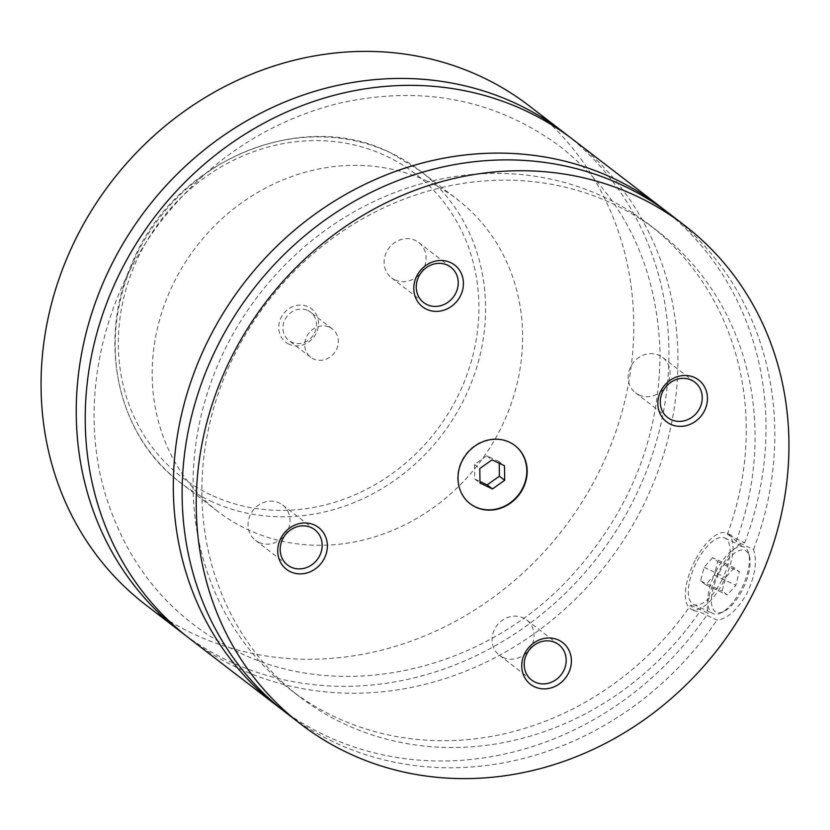 <?xml version="1.0" encoding="UTF-8"?>
<svg xmlns="http://www.w3.org/2000/svg" width="830" height="830" viewBox="0 0 830 830"><rect width="100%" height="100%" fill="white"/><g stroke="black" fill="none" stroke-linecap="round" stroke-linejoin="round"><path stroke-width="0.62" stroke-dasharray="4.15 3.11" d="M185.287 635.209A314.663 284.949 127.6 0 0 228.271 660.794A314.663 284.949 127.6 0 0 614.408 533.566A314.663 284.949 127.6 0 0 568.892 136.473M189.738 638.716A314.663 284.949 127.6 0 0 237.266 667.714A314.663 284.949 127.6 0 0 625.094 537.85A314.663 284.949 127.6 0 0 573.426 139.876M514.797 445.44A36.707 33.242 127.6 0 0 514.621 445.305A36.707 33.242 127.6 0 0 509.07 441.923A36.707 33.242 127.6 0 0 463.825 457.071A36.707 33.242 127.6 0 0 469.853 503.509A36.707 33.242 127.6 0 0 470.029 503.644M716.249 570.884A36.707 15.272 -64.8 0 0 712.939 613.577A36.707 15.272 -64.8 0 0 721 612.882A36.707 15.272 -64.8 0 0 740.931 589.871A36.707 15.272 -64.8 0 0 748.826 553.828A36.707 15.272 -64.8 0 0 744.24 547.167A36.707 15.272 -64.8 0 0 716.249 570.884M719.278 572.576A34.092 14.183 115.2 0 1 749.542 556.743A34.092 14.183 115.2 0 1 742.207 590.203A34.092 14.183 115.2 0 1 723.698 611.575A34.092 14.183 115.2 0 1 711.528 603.576A34.092 14.183 115.2 0 1 719.278 572.576M721.519 580.72A36.707 15.272 -64.8 0 0 724.829 538.016A36.707 15.272 -64.8 0 0 696.827 561.734A36.707 15.272 -64.8 0 0 693.527 604.437A36.707 15.272 -64.8 0 0 721.519 580.72M690.726 605.091L708.125 613.297C702.616 595.743 729.861 543.183 744.686 542.768L727.277 534.572L731.074 535.174L736.096 541.347L753.505 549.553C757.385 561.038 755.217 575.605 747.01 593.253C737.372 610.029 727.35 618.973 716.944 620.083L699.545 611.876L695.301 611.067L693.922 610.226L690.726 605.091A293.685 265.953 127.6 0 1 290.614 689.834L299.433 696.619A293.685 265.953 127.6 0 0 699.545 611.876M695.073 560.375A41.956 17.461 -64.8 0 0 691.286 609.178A41.956 17.461 -64.8 0 0 723.283 582.079A41.956 17.461 -64.8 0 0 727.059 533.275A41.956 17.461 -64.8 0 0 695.073 560.375M288.933 344.16A21.113 19.111 -52.4 0 1 281.256 317.299A21.113 19.111 -52.4 0 1 308.293 306.81A21.113 19.111 -52.4 0 1 315.981 333.67A21.113 19.111 -52.4 0 1 288.933 344.16M307.899 310.555A17.835 16.144 -52.4 0 1 310.586 312.194A17.835 16.144 -52.4 0 1 313.512 334.749A17.835 16.144 -52.4 0 1 291.538 342.105A17.835 16.144 -52.4 0 1 288.85 340.466A17.835 16.144 -52.4 0 1 285.914 317.911A17.835 16.144 -52.4 0 1 307.899 310.555M329.718 327.342A17.835 16.144 -52.4 0 1 332.415 328.981A17.835 16.144 -52.4 0 1 335.341 351.536A17.835 16.144 -52.4 0 1 313.367 358.892A17.835 16.144 -52.4 0 1 310.669 357.253A17.835 16.144 -52.4 0 1 307.743 334.698A17.835 16.144 -52.4 0 1 329.718 327.342M638.903 394.883A22.286 20.179 127.6 0 0 666.376 385.68A22.286 20.179 127.6 0 0 662.714 357.491A22.286 20.179 127.6 0 0 659.352 355.437A22.286 20.179 127.6 0 0 631.879 364.64A22.286 20.179 127.6 0 0 635.541 392.829A22.286 20.179 127.6 0 0 638.903 394.883M394.883 279.886A22.286 20.179 127.6 0 0 422.356 270.684A22.286 20.179 127.6 0 0 418.694 242.495A22.286 20.179 127.6 0 0 415.322 240.441A22.286 20.179 127.6 0 0 387.859 249.643A22.286 20.179 127.6 0 0 391.511 277.832A22.286 20.179 127.6 0 0 394.883 279.886M258.815 542.374A22.286 20.179 127.6 0 0 286.288 533.182A22.286 20.179 127.6 0 0 282.625 504.993A22.286 20.179 127.6 0 0 279.264 502.939A22.286 20.179 127.6 0 0 251.791 512.131A22.286 20.179 127.6 0 0 255.453 540.32A22.286 20.179 127.6 0 0 258.815 542.374M502.845 657.37A22.286 20.179 127.6 0 0 530.318 648.178A22.286 20.179 127.6 0 0 526.656 619.979A22.286 20.179 127.6 0 0 523.284 617.925A22.286 20.179 127.6 0 0 495.821 627.127A22.286 20.179 127.6 0 0 499.473 655.316A22.286 20.179 127.6 0 0 502.845 657.37M427.606 181.314A196.669 178.097 127.6 0 0 185.215 262.477A196.669 178.097 127.6 0 0 217.512 511.207A196.669 178.097 127.6 0 0 247.216 529.332A196.669 178.097 127.6 0 0 489.607 448.169A196.669 178.097 127.6 0 0 457.309 199.439A196.669 178.097 127.6 0 0 427.606 181.314M145.572 604.738A314.663 284.949 127.6 0 0 193.1 633.736A314.663 284.949 127.6 0 0 580.917 503.883A314.663 284.949 127.6 0 0 529.25 105.898M744.686 542.768A314.663 284.949 127.6 0 0 665.878 211.059M282.273 709.806A314.663 284.949 127.6 0 0 325.35 735.463A314.663 284.949 127.6 0 0 708.125 613.297M727.277 534.572A293.685 265.953 127.6 0 0 648.718 224.256A293.685 265.953 127.6 0 0 258.856 294.899A293.685 265.953 127.6 0 0 290.614 689.834M736.096 541.347A293.685 265.953 127.6 0 0 657.536 231.031A293.685 265.953 127.6 0 0 267.675 301.684A293.685 265.953 127.6 0 0 299.433 696.619M286.64 713.25A314.663 284.949 127.6 0 0 334.168 742.238A314.663 284.949 127.6 0 0 716.944 620.083M753.505 549.553A314.663 284.949 127.6 0 0 670.318 214.41M712.648 557.667L704.089 567.315L700.613 580.865L705.708 584.787L714.267 575.138L717.732 561.578L712.648 557.667L734.208 567.834L739.302 571.746L735.837 585.306L727.277 594.944L722.183 591.033L725.659 577.473L734.208 567.834M704.089 567.315L725.659 577.473M700.613 580.865L722.183 591.033M705.708 584.787L727.277 594.944M714.267 575.138L735.837 585.306M717.732 561.578L739.302 571.746M499.214 463.254L499.183 461.667L504.474 465.744M499.183 461.667L486.733 455.805L474.49 464.468L474.708 479.003L479.979 481.483M474.708 479.003L479.999 483.07M474.49 464.468L479.782 468.535M486.733 455.805L492.024 459.872M210.82 494.856A191.419 173.346 -52.4 0 1 141.162 251.282A191.419 173.346 -52.4 0 1 386.407 156.113A191.419 173.346 -52.4 0 1 456.064 399.687A191.419 173.346 -52.4 0 1 210.82 494.856M210.177 500.853A196.669 178.097 127.6 0 0 452.568 419.69A196.669 178.097 127.6 0 0 420.281 170.949A196.669 178.097 127.6 0 0 390.577 152.834A196.669 178.097 127.6 0 0 148.186 233.987A196.669 178.097 127.6 0 0 180.484 482.728A196.669 178.097 127.6 0 0 210.177 500.853M238.469 652.152C171.613 619.367 127.063 566.195 104.839 492.657C78.995 404.812 100.565 299.62 160.802 221.6C207.739 161.331 266.617 122.01 337.437 103.636C421.111 84.587 495.406 98.936 560.343 146.682C623.538 197.052 656.758 265.195 660.006 351.142C660.182 436.393 630.25 511.788 570.21 577.338C483.34 671.646 341.981 703.103 238.469 652.152M749.542 556.743L748.826 553.828M723.698 611.575L721 612.882M693.527 604.437L712.939 613.577M724.829 538.016L744.24 547.167M731.074 535.163L727.059 533.275M695.301 611.067L691.286 609.178M332.415 328.981L310.586 312.194M310.669 357.253L288.85 340.466M635.541 392.829L667.673 417.542M662.714 357.491L694.855 382.215M391.511 277.832L423.653 302.556M418.694 242.495L450.835 267.219M255.453 540.32L287.595 565.043M282.625 504.993L314.767 529.706M499.473 655.316L531.615 680.04M526.656 619.979L558.798 644.702M217.512 511.207L180.484 482.728C117.186 435.823 96.581 340.435 132.478 262.311C173.906 161.394 300.917 107.184 390.411 152.73L420.281 170.949L457.309 199.439M648.718 224.256L657.536 231.031"/><path stroke-width="1.25" d="M568.892 136.473A314.663 284.949 127.6 0 0 564.431 132.956A314.663 284.949 127.6 0 0 516.903 103.968A314.663 284.949 127.6 0 0 129.086 233.821A314.663 284.949 127.6 0 0 180.753 631.796A314.663 284.949 127.6 0 0 185.287 635.209M665.878 211.059A314.663 284.949 127.6 0 0 661.51 207.625L573.426 139.876A314.663 284.949 127.6 0 0 155.718 215.572A314.663 284.949 127.6 0 0 189.738 638.716L277.822 706.465A314.663 284.949 127.6 0 0 282.273 709.806M509.423 442.193A36.707 33.242 127.6 0 0 464.178 457.351A36.707 33.242 127.6 0 0 470.205 503.779A36.707 33.242 127.6 0 0 475.756 507.161A36.707 33.242 127.6 0 0 521.001 492.014A36.707 33.242 127.6 0 0 514.974 445.575A36.707 33.242 127.6 0 0 509.423 442.193M470.029 503.644A36.707 33.242 127.6 0 0 475.403 506.891A36.707 33.242 127.6 0 0 520.576 491.837A36.707 33.242 127.6 0 0 514.797 445.44M694.72 377.608A26.352 23.863 127.6 0 0 660.96 390.712A26.352 23.863 127.6 0 0 670.547 424.244A26.352 23.863 127.6 0 0 704.307 411.141A26.352 23.863 127.6 0 0 694.72 377.608M671.045 419.596A22.286 20.179 127.6 0 0 698.518 410.404A22.286 20.179 127.6 0 0 694.855 382.215A22.286 20.179 127.6 0 0 691.494 380.161A22.286 20.179 127.6 0 0 664.021 389.353A22.286 20.179 127.6 0 0 667.673 417.542A22.286 20.179 127.6 0 0 671.045 419.596M450.69 262.622A26.352 23.863 127.6 0 0 416.93 275.716A26.352 23.863 127.6 0 0 426.527 309.248A26.352 23.863 127.6 0 0 460.287 296.154A26.352 23.863 127.6 0 0 450.69 262.622M427.014 304.61A22.286 20.179 127.6 0 0 454.487 295.407A22.286 20.179 127.6 0 0 450.835 267.219A22.286 20.179 127.6 0 0 447.463 265.164A22.286 20.179 127.6 0 0 419.99 274.357A22.286 20.179 127.6 0 0 423.653 302.556A22.286 20.179 127.6 0 0 427.014 304.61M314.632 525.11A26.352 23.863 127.6 0 0 280.872 538.214A26.352 23.863 127.6 0 0 290.459 571.746A26.352 23.863 127.6 0 0 324.219 558.642A26.352 23.863 127.6 0 0 314.632 525.11M290.957 567.098A22.286 20.179 127.6 0 0 318.43 557.895A22.286 20.179 127.6 0 0 314.767 529.706A22.286 20.179 127.6 0 0 311.406 527.652A22.286 20.179 127.6 0 0 283.933 536.854A22.286 20.179 127.6 0 0 287.595 565.043A22.286 20.179 127.6 0 0 290.957 567.098M558.652 640.106A26.352 23.863 127.6 0 0 524.892 653.21A26.352 23.863 127.6 0 0 534.489 686.742A26.352 23.863 127.6 0 0 568.249 673.638A26.352 23.863 127.6 0 0 558.652 640.106M534.987 682.094A22.286 20.179 127.6 0 0 562.45 672.891A22.286 20.179 127.6 0 0 558.798 644.702A22.286 20.179 127.6 0 0 555.426 642.648A22.286 20.179 127.6 0 0 527.953 651.851A22.286 20.179 127.6 0 0 531.615 680.04A22.286 20.179 127.6 0 0 534.987 682.094M564.431 132.956L529.25 105.898A314.663 284.949 127.6 0 0 481.722 76.91A314.663 284.949 127.6 0 0 93.904 206.763A314.663 284.949 127.6 0 0 145.572 604.738L180.753 631.796M661.51 207.625A314.663 284.949 127.6 0 0 243.802 283.32A314.663 284.949 127.6 0 0 277.822 706.465M636.901 196.264A314.663 284.949 127.6 0 0 249.083 326.117A314.663 284.949 127.6 0 0 300.751 724.102A314.663 284.949 127.6 0 0 348.278 753.09A314.663 284.949 127.6 0 0 736.096 623.237A314.663 284.949 127.6 0 0 684.428 225.262A314.663 284.949 127.6 0 0 636.901 196.264M684.428 225.262L670.318 214.41A314.663 284.949 127.6 0 0 252.611 290.106A314.663 284.949 127.6 0 0 286.64 713.25L300.751 724.102M504.692 480.28L504.474 465.744L492.024 459.872L479.782 468.535L479.999 483.07L492.449 488.943L504.692 480.28L499.401 476.202L499.214 463.254M479.979 481.483L487.158 484.876L499.401 476.202M487.158 484.876L492.449 488.943"/></g></svg>
